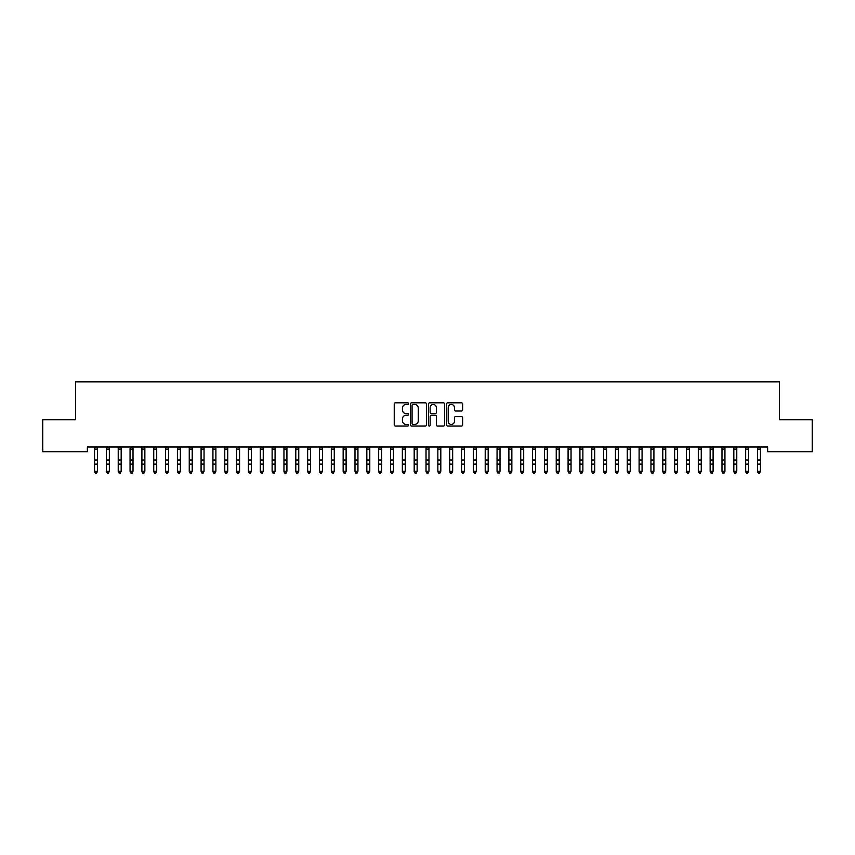 <?xml version="1.0" encoding="UTF-8"?>
<svg xmlns="http://www.w3.org/2000/svg" width="855" height="855" viewBox="0 0 855 855"><rect width="100%" height="100%" fill="white"/><g stroke="black" fill="none" stroke-linecap="round" stroke-linejoin="round"><path stroke-width="1.28" d="M408.562 403.624A0.812 0.812 0 0 0 407.75 402.812L395.395 402.812A1.165 1.165 0 0 0 394.241 403.977L394.241 424.892A1.165 1.165 0 0 0 395.395 426.057L407.75 426.057A0.812 0.812 0 0 0 408.562 425.234A0.812 0.812 0 0 0 407.75 424.422L406.146 424.422A3.719 3.719 0 0 1 402.427 420.703L402.427 418.961A3.719 3.719 0 0 1 406.146 415.241L407.75 415.241A0.812 0.812 0 0 0 408.562 414.429A0.812 0.812 0 0 0 407.75 413.617L406.146 413.617A3.719 3.719 0 0 1 402.427 409.898L402.427 408.156A3.719 3.719 0 0 1 406.146 404.436L407.75 404.436A0.812 0.812 0 0 0 408.562 403.624M461.465 411.009A1.165 1.165 0 0 0 462.619 409.844L462.619 403.977A1.165 1.165 0 0 0 461.465 402.812L447.753 402.812A1.165 1.165 0 0 0 446.588 403.977L446.588 424.892A1.165 1.165 0 0 0 447.753 426.057L461.465 426.057A1.165 1.165 0 0 0 462.619 424.892L462.619 417.806A1.165 1.165 0 0 0 461.465 416.642L455.587 416.642A1.165 1.165 0 0 0 454.433 417.806L454.433 421.312A3.11 3.11 0 0 1 451.322 424.422A3.11 3.11 0 0 1 448.212 421.312L448.212 407.546A3.11 3.11 0 0 1 451.322 404.436A3.11 3.11 0 0 1 454.433 407.546L454.433 409.844A1.165 1.165 0 0 0 455.587 411.009L461.465 411.009M767.619 446.983L87.381 446.983L87.381 451.718L42.75 451.718L42.75 419.762L75.539 419.762L75.539 381.875L779.461 381.875L779.461 419.762L812.25 419.762L812.25 451.718L767.619 451.718L767.619 446.983M426.485 403.977A1.165 1.165 0 0 0 425.32 402.812L411.608 402.812A1.165 1.165 0 0 0 410.443 403.977L410.443 424.892A1.165 1.165 0 0 0 411.608 426.057L425.32 426.057A1.165 1.165 0 0 0 426.485 424.892L426.485 403.977M429.68 402.812L443.392 402.812A1.165 1.165 0 0 1 444.557 403.977L444.557 424.892A1.165 1.165 0 0 1 443.392 426.057L437.525 426.057A1.165 1.165 0 0 1 436.36 424.892L436.36 416.406A1.165 1.165 0 0 0 435.195 415.241L431.305 415.241A1.165 1.165 0 0 0 430.14 416.406L430.14 425.234A0.812 0.812 0 0 1 429.328 426.057A0.812 0.812 0 0 1 428.515 425.234L428.515 403.977A1.165 1.165 0 0 1 429.68 402.812M412.89 404.436A0.812 0.812 0 0 0 412.078 405.249L412.078 423.61A0.812 0.812 0 0 0 412.89 424.422L414.568 424.422A3.719 3.719 0 0 0 418.287 420.703L418.287 408.156A3.719 3.719 0 0 0 414.568 404.436L412.89 404.436M436.36 407.6A3.11 3.11 0 0 0 433.25 404.501A3.11 3.11 0 0 0 430.14 407.6L430.14 412.452A1.165 1.165 0 0 0 431.305 413.617L435.195 413.617A1.165 1.165 0 0 0 436.36 412.452L436.36 407.6M94.542 447.603L94.542 471.223L97.502 471.223L96.615 473.125L95.429 472.901L96.615 473.125M97.502 447.603L97.502 471.223L96.615 472.901M97.502 447.357L94.403 447.015M95.429 473.125L94.542 471.778L95.429 472.901M106.383 447.603L106.383 471.223L109.344 471.223L108.457 473.125L107.27 472.901L108.457 473.125M109.344 447.603L109.344 471.223L108.457 472.901M118.225 447.603L118.225 471.223L121.175 471.223L120.288 473.125L119.112 472.901L120.288 473.125M121.175 447.603L121.175 471.223L120.288 472.901M109.344 447.357L106.383 447.357M107.27 473.125L106.383 471.778L107.27 472.901M119.112 473.125L118.225 471.778L119.112 472.901M130.056 447.603L130.056 471.223L133.017 471.223L132.13 473.125L130.943 472.901L132.13 473.125M133.017 447.603L133.017 471.223L132.13 472.901M141.898 447.603L141.898 471.223L144.858 471.223L143.971 473.125L142.785 472.901L143.971 473.125M144.858 447.603L144.858 471.223L143.971 472.901M133.017 447.357L130.056 447.357M130.943 473.125L130.056 471.778L130.943 472.901M144.858 447.357L141.898 447.357M142.785 473.125L141.898 471.778L142.785 472.901M153.74 447.603L153.74 471.223L156.7 471.223L155.802 473.125L154.627 472.901L155.802 473.125M156.7 447.603L156.7 471.223L155.802 472.901M156.7 447.357L153.74 447.357M154.627 473.125L153.74 471.778L154.627 472.901M165.571 447.603L165.571 471.223L168.531 471.223L167.644 473.125L166.458 472.901L167.644 473.125M168.531 447.603L168.531 471.223L167.644 472.901M168.531 447.357L165.571 447.357M166.458 473.125L165.571 471.778L166.458 472.901M177.413 447.603L177.413 471.223L180.373 471.223L179.486 473.125L178.3 472.901L179.486 473.125M180.373 447.603L180.373 471.223L179.486 472.901M180.373 447.357L177.413 447.357M178.3 473.125L177.413 471.778L178.3 472.901M189.254 447.603L189.254 471.223L192.215 471.223L191.328 473.125L190.141 472.901L191.328 473.125M192.215 447.603L192.215 471.223L191.328 472.901M192.215 447.357L189.254 447.357M190.141 473.125L189.254 471.778L190.141 472.901M201.085 447.603L201.085 471.223L204.046 471.223L203.159 473.125L201.972 472.901L203.159 473.125M204.046 447.603L204.046 471.223L203.159 472.901M204.046 447.357L201.085 447.357M201.972 473.125L201.085 471.778L201.972 472.901M212.927 447.603L212.927 471.223L215.888 471.223L215 473.125L213.814 472.901L215 473.125M215.888 447.603L215.888 471.223L215 472.901M215.888 447.357L212.927 447.357M213.814 473.125L212.927 471.778L213.814 472.901M224.769 447.603L224.769 471.223L227.729 471.223L226.842 473.125L225.656 472.901L226.842 473.125M227.729 447.603L227.729 471.223L226.842 472.901M227.729 447.357L224.63 447.015M225.656 473.125L224.769 471.778L225.656 472.901M236.6 447.603L236.6 471.223L239.56 471.223L238.673 473.125L237.498 472.901L238.673 473.125M239.56 447.603L239.56 471.223L238.673 472.901M239.56 447.357L236.6 447.357M237.498 473.125L236.6 471.778L237.498 472.901M248.442 447.603L248.442 471.223L251.402 471.223L250.515 473.125L249.329 472.901L250.515 473.125M251.402 447.603L251.402 471.223L250.515 472.901M251.402 447.357L248.303 447.015M249.329 473.125L248.442 471.778L249.329 472.901M260.283 447.603L260.283 471.223L263.244 471.223L262.357 473.125L261.17 472.901L262.357 473.125M263.244 447.603L263.244 471.223L262.357 472.901M263.244 447.357L260.283 447.357M261.17 473.125L260.283 471.778L261.17 472.901M272.125 447.603L272.125 471.223L275.075 471.223L274.188 473.125L273.012 472.901L274.188 473.125M275.075 447.603L275.075 471.223L274.188 472.901M273.012 473.125L272.125 471.778L273.012 472.901M283.956 447.603L283.956 471.223L286.917 471.223L286.03 473.125L284.843 472.901L286.03 473.125M286.917 447.603L286.917 471.223L286.03 472.901M286.917 447.357L283.956 447.357M284.843 473.125L283.956 471.778L284.843 472.901M295.798 447.603L295.798 471.223L298.758 471.223L297.871 473.125L296.685 472.901L297.871 473.125M298.758 447.603L298.758 471.223L297.871 472.901M298.758 447.357L295.798 447.357M296.685 473.125L295.798 471.778L296.685 472.901M307.64 447.603L307.64 471.223L310.6 471.223L309.702 473.125L308.527 472.901L309.702 473.125M310.6 447.603L310.6 471.223L309.702 472.901M310.6 447.357L307.64 447.357M308.527 473.125L307.64 471.778L308.527 472.901M319.471 447.603L319.471 471.223L322.431 471.223L321.544 473.125L320.358 472.901L321.544 473.125M322.431 447.603L322.431 471.223L321.544 472.901M322.431 447.357L319.471 447.357M320.358 473.125L319.471 471.778L320.358 472.901M331.312 447.603L331.312 471.223L334.273 471.223L333.386 473.125L332.2 472.901L333.386 473.125M334.273 447.603L334.273 471.223L333.386 472.901M334.273 447.357L331.312 447.357M332.2 473.125L331.312 471.778L332.2 472.901M343.154 447.603L343.154 471.223L346.115 471.223L345.228 473.125L344.041 472.901L345.228 473.125M346.115 447.603L346.115 471.223L345.228 472.901M346.115 447.357L343.154 447.357M344.041 473.125L343.154 471.778L344.041 472.901M354.985 447.603L354.985 471.223L357.946 471.223L357.059 473.125L355.872 472.901L357.059 473.125M357.946 447.603L357.946 471.223L357.059 472.901M357.946 447.357L354.985 447.357M355.872 473.125L354.985 471.778L355.872 472.901M366.827 447.603L366.827 471.223L369.788 471.223L368.9 473.125L367.714 472.901L368.9 473.125M369.788 447.603L369.788 471.223L368.9 472.901M369.788 447.357L366.827 447.357M367.714 473.125L366.827 471.778L367.714 472.901M378.669 447.603L378.669 471.223L381.629 471.223L380.742 473.125L379.556 472.901L380.742 473.125M381.629 447.603L381.629 471.223L380.742 472.901M381.629 447.357L378.53 447.015M379.556 473.125L378.669 471.778L379.556 472.901M390.5 447.603L390.5 471.223L393.46 471.223L392.573 473.125L391.398 472.901L392.573 473.125M393.46 447.603L393.46 471.223L392.573 472.901M393.46 447.357L390.5 447.357M391.398 473.125L390.5 471.778L391.398 472.901M402.342 447.603L402.342 471.223L405.302 471.223L404.415 473.125L403.229 472.901L404.415 473.125M405.302 447.603L405.302 471.223L404.415 472.901M405.302 447.357L402.203 447.015M403.229 473.125L402.342 471.778L403.229 472.901M414.183 447.603L414.183 471.223L417.144 471.223L416.257 473.125L415.07 472.901L416.257 473.125M417.144 447.603L417.144 471.223L416.257 472.901M417.144 447.357L414.183 447.357M415.07 473.125L414.183 471.778L415.07 472.901M426.025 447.603L426.025 471.223L428.975 471.223L428.088 473.125L426.912 472.901L428.088 473.125M428.975 447.603L428.975 471.223L428.088 472.901M426.912 473.125L426.025 471.778L426.912 472.901M437.856 447.603L437.856 471.223L440.817 471.223L439.93 473.125L438.743 472.901L439.93 473.125M440.817 447.603L440.817 471.223L439.93 472.901M440.817 447.357L437.856 447.357M438.743 473.125L437.856 471.778L438.743 472.901M449.698 447.603L449.698 471.223L452.658 471.223L451.771 473.125L450.585 472.901L451.771 473.125M452.658 447.603L452.658 471.223L451.771 472.901M452.658 447.357L449.698 447.357M450.585 473.125L449.698 471.778L450.585 472.901M461.54 447.603L461.54 471.223L464.5 471.223L463.602 473.125L462.427 472.901L463.602 473.125M464.5 447.603L464.5 471.223L463.602 472.901M464.5 447.357L461.54 447.357M462.427 473.125L461.54 471.778L462.427 472.901M473.371 447.603L473.371 471.223L476.331 471.223L475.444 473.125L474.258 472.901L475.444 473.125M476.331 447.603L476.331 471.223L475.444 472.901M476.331 447.357L473.371 447.357M474.258 473.125L473.371 471.778L474.258 472.901M485.213 447.603L485.213 471.223L488.173 471.223L487.286 473.125L486.1 472.901L487.286 473.125M488.173 447.603L488.173 471.223L487.286 472.901M488.173 447.357L485.213 447.357M486.1 473.125L485.213 471.778L486.1 472.901M497.054 447.603L497.054 471.223L500.015 471.223L499.128 473.125L497.941 472.901L499.128 473.125M500.015 447.603L500.015 471.223L499.128 472.901M500.015 447.357L497.054 447.357M497.941 473.125L497.054 471.778L497.941 472.901M508.885 447.603L508.885 471.223L511.846 471.223L510.959 473.125L509.772 472.901L510.959 473.125M511.846 447.603L511.846 471.223L510.959 472.901M511.846 447.357L508.885 447.357M509.772 473.125L508.885 471.778L509.772 472.901M520.727 447.603L520.727 471.223L523.688 471.223L522.8 473.125L521.614 472.901L522.8 473.125M523.688 447.603L523.688 471.223L522.8 472.901M523.688 447.357L520.727 447.357M521.614 473.125L520.727 471.778L521.614 472.901M532.569 447.603L532.569 471.223L535.529 471.223L534.642 473.125L533.456 472.901L534.642 473.125M535.529 447.603L535.529 471.223L534.642 472.901M535.529 447.357L532.43 447.015M533.456 473.125L532.569 471.778L533.456 472.901M544.4 447.603L544.4 471.223L547.36 471.223L546.473 473.125L545.298 472.901L546.473 473.125M547.36 447.603L547.36 471.223L546.473 472.901M547.36 447.357L544.4 447.357M545.298 473.125L544.4 471.778L545.298 472.901M556.242 447.603L556.242 471.223L559.202 471.223L558.315 473.125L557.129 472.901L558.315 473.125M559.202 447.603L559.202 471.223L558.315 472.901M559.202 447.357L556.103 447.015M557.129 473.125L556.242 471.778L557.129 472.901M568.083 447.603L568.083 471.223L571.044 471.223L570.157 473.125L568.97 472.901L570.157 473.125M571.044 447.603L571.044 471.223L570.157 472.901M571.044 447.357L568.083 447.357M568.97 473.125L568.083 471.778L568.97 472.901M579.925 447.603L579.925 471.223L582.875 471.223L581.988 473.125L580.812 472.901L581.988 473.125M582.875 447.603L582.875 471.223L581.988 472.901M580.812 473.125L579.925 471.778L580.812 472.901M591.756 447.603L591.756 471.223L594.717 471.223L593.83 473.125L592.643 472.901L593.83 473.125M594.717 447.603L594.717 471.223L593.83 472.901M594.717 447.357L591.756 447.357M592.643 473.125L591.756 471.778L592.643 472.901M603.598 447.603L603.598 471.223L606.558 471.223L605.671 473.125L604.485 472.901L605.671 473.125M606.558 447.603L606.558 471.223L605.671 472.901M606.558 447.357L603.598 447.357M604.485 473.125L603.598 471.778L604.485 472.901M615.44 447.603L615.44 471.223L618.4 471.223L617.502 473.125L616.327 472.901L617.502 473.125M618.4 447.603L618.4 471.223L617.502 472.901M618.4 447.357L615.44 447.357M616.327 473.125L615.44 471.778L616.327 472.901M627.271 447.603L627.271 471.223L630.231 471.223L629.344 473.125L628.158 472.901L629.344 473.125M630.231 447.603L630.231 471.223L629.344 472.901M630.231 447.357L627.271 447.357M628.158 473.125L627.271 471.778L628.158 472.901M639.113 447.603L639.113 471.223L642.073 471.223L641.186 473.125L640 472.901L641.186 473.125M642.073 447.603L642.073 471.223L641.186 472.901M642.073 447.357L639.113 447.357M640 473.125L639.113 471.778L640 472.901M650.954 447.603L650.954 471.223L653.915 471.223L653.028 473.125L651.841 472.901L653.028 473.125M653.915 447.603L653.915 471.223L653.028 472.901M653.915 447.357L650.954 447.357M651.841 473.125L650.954 471.778L651.841 472.901M662.785 447.603L662.785 471.223L665.746 471.223L664.859 473.125L663.672 472.901L664.859 473.125M665.746 447.603L665.746 471.223L664.859 472.901M665.746 447.357L662.785 447.357M663.672 473.125L662.785 471.778L663.672 472.901M674.627 447.603L674.627 471.223L677.588 471.223L676.7 473.125L675.514 472.901L676.7 473.125M677.588 447.603L677.588 471.223L676.7 472.901M677.588 447.357L674.627 447.357M675.514 473.125L674.627 471.778L675.514 472.901M686.469 447.603L686.469 471.223L689.429 471.223L688.542 473.125L687.356 472.901L688.542 473.125M689.429 447.603L689.429 471.223L688.542 472.901M689.429 447.357L686.33 447.015M687.356 473.125L686.469 471.778L687.356 472.901M698.3 447.603L698.3 471.223L701.26 471.223L700.373 473.125L699.198 472.901L700.373 473.125M701.26 447.603L701.26 471.223L700.373 472.901M701.26 447.357L698.3 447.357M699.198 473.125L698.3 471.778L699.198 472.901M710.142 447.603L710.142 471.223L713.102 471.223L712.215 473.125L711.029 472.901L712.215 473.125M713.102 447.603L713.102 471.223L712.215 472.901M713.102 447.357L710.003 447.015M711.029 473.125L710.142 471.778L711.029 472.901M721.983 447.603L721.983 471.223L724.944 471.223L724.057 473.125L722.87 472.901L724.057 473.125M724.944 447.603L724.944 471.223L724.057 472.901M724.944 447.357L721.983 447.357M722.87 473.125L721.983 471.778L722.87 472.901M733.825 447.603L733.825 471.223L736.775 471.223L735.888 473.125L734.712 472.901L735.888 473.125M736.775 447.603L736.775 471.223L735.888 472.901M734.712 473.125L733.825 471.778L734.712 472.901M745.656 447.603L745.656 471.223L748.617 471.223L747.73 473.125L746.543 472.901L747.73 473.125M748.617 447.603L748.617 471.223L747.73 472.901M748.617 447.357L745.656 447.357M746.543 473.125L745.656 471.778L746.543 472.901M757.498 447.603L757.498 471.223L760.458 471.223L759.571 473.125L758.385 472.901L759.571 473.125M760.458 447.603L760.458 471.223L759.571 472.901M760.458 447.357L757.498 447.357M758.385 473.125L757.498 471.778L758.385 472.901M97.502 460.022L94.542 460.022M97.502 464.115L94.542 464.115M97.502 449.089L94.542 449.089M109.344 460.022L106.383 460.022M109.344 464.115L106.383 464.115M109.344 449.089L106.383 449.089M121.325 447.015L118.076 447.015M121.175 460.022L118.225 460.022M121.175 464.115L118.225 464.115M121.175 449.089L118.225 449.089M133.017 460.022L130.056 460.022M133.017 464.115L130.056 464.115M133.017 449.089L130.056 449.089M144.858 460.022L141.898 460.022M144.858 464.115L141.898 464.115M144.858 449.089L141.898 449.089M156.7 460.022L153.74 460.022M156.7 464.115L153.74 464.115M156.7 449.089L153.74 449.089M168.531 460.022L165.571 460.022M168.531 464.115L165.571 464.115M168.531 449.089L165.571 449.089M180.373 460.022L177.413 460.022M180.373 464.115L177.413 464.115M180.373 449.089L177.413 449.089M192.215 460.022L189.254 460.022M192.215 464.115L189.254 464.115M192.215 449.089L189.254 449.089M204.046 460.022L201.085 460.022M204.046 464.115L201.085 464.115M204.046 449.089L201.085 449.089M215.888 460.022L212.927 460.022M215.888 464.115L212.927 464.115M215.888 449.089L212.927 449.089M227.729 460.022L224.769 460.022M227.729 464.115L224.769 464.115M227.729 449.089L224.769 449.089M239.56 460.022L236.6 460.022M239.56 464.115L236.6 464.115M239.56 449.089L236.6 449.089M251.402 460.022L248.442 460.022M251.402 464.115L248.442 464.115M251.402 449.089L248.442 449.089M263.244 460.022L260.283 460.022M263.244 464.115L260.283 464.115M263.244 449.089L260.283 449.089M275.224 447.015L271.976 447.015M275.075 460.022L272.125 460.022M275.075 464.115L272.125 464.115M275.075 449.089L272.125 449.089M286.917 460.022L283.956 460.022M286.917 464.115L283.956 464.115M286.917 449.089L283.956 449.089M298.758 460.022L295.798 460.022M298.758 464.115L295.798 464.115M298.758 449.089L295.798 449.089M310.6 460.022L307.64 460.022M310.6 464.115L307.64 464.115M310.6 449.089L307.64 449.089M322.431 460.022L319.471 460.022M322.431 464.115L319.471 464.115M322.431 449.089L319.471 449.089M334.273 460.022L331.312 460.022M334.273 464.115L331.312 464.115M334.273 449.089L331.312 449.089M346.115 460.022L343.154 460.022M346.115 464.115L343.154 464.115M346.115 449.089L343.154 449.089M357.946 460.022L354.985 460.022M357.946 464.115L354.985 464.115M357.946 449.089L354.985 449.089M369.788 460.022L366.827 460.022M369.788 464.115L366.827 464.115M369.788 449.089L366.827 449.089M381.629 460.022L378.669 460.022M381.629 464.115L378.669 464.115M381.629 449.089L378.669 449.089M393.46 460.022L390.5 460.022M393.46 464.115L390.5 464.115M393.46 449.089L390.5 449.089M405.302 460.022L402.342 460.022M405.302 464.115L402.342 464.115M405.302 449.089L402.342 449.089M417.144 460.022L414.183 460.022M417.144 464.115L414.183 464.115M417.144 449.089L414.183 449.089M429.125 447.015L425.876 447.015M428.975 460.022L426.025 460.022M428.975 464.115L426.025 464.115M428.975 449.089L426.025 449.089M440.817 460.022L437.856 460.022M440.817 464.115L437.856 464.115M440.817 449.089L437.856 449.089M452.658 460.022L449.698 460.022M452.658 464.115L449.698 464.115M452.658 449.089L449.698 449.089M464.5 460.022L461.54 460.022M464.5 464.115L461.54 464.115M464.5 449.089L461.54 449.089M476.331 460.022L473.371 460.022M476.331 464.115L473.371 464.115M476.331 449.089L473.371 449.089M488.173 460.022L485.213 460.022M488.173 464.115L485.213 464.115M488.173 449.089L485.213 449.089M500.015 460.022L497.054 460.022M500.015 464.115L497.054 464.115M500.015 449.089L497.054 449.089M511.846 460.022L508.885 460.022M511.846 464.115L508.885 464.115M511.846 449.089L508.885 449.089M523.688 460.022L520.727 460.022M523.688 464.115L520.727 464.115M523.688 449.089L520.727 449.089M535.529 460.022L532.569 460.022M535.529 464.115L532.569 464.115M535.529 449.089L532.569 449.089M547.36 460.022L544.4 460.022M547.36 464.115L544.4 464.115M547.36 449.089L544.4 449.089M559.202 460.022L556.242 460.022M559.202 464.115L556.242 464.115M559.202 449.089L556.242 449.089M571.044 460.022L568.083 460.022M571.044 464.115L568.083 464.115M571.044 449.089L568.083 449.089M583.024 447.015L579.776 447.015M582.875 460.022L579.925 460.022M582.875 464.115L579.925 464.115M582.875 449.089L579.925 449.089M594.717 460.022L591.756 460.022M594.717 464.115L591.756 464.115M594.717 449.089L591.756 449.089M606.558 460.022L603.598 460.022M606.558 464.115L603.598 464.115M606.558 449.089L603.598 449.089M618.4 460.022L615.44 460.022M618.4 464.115L615.44 464.115M618.4 449.089L615.44 449.089M630.231 460.022L627.271 460.022M630.231 464.115L627.271 464.115M630.231 449.089L627.271 449.089M642.073 460.022L639.113 460.022M642.073 464.115L639.113 464.115M642.073 449.089L639.113 449.089M653.915 460.022L650.954 460.022M653.915 464.115L650.954 464.115M653.915 449.089L650.954 449.089M665.746 460.022L662.785 460.022M665.746 464.115L662.785 464.115M665.746 449.089L662.785 449.089M677.588 460.022L674.627 460.022M677.588 464.115L674.627 464.115M677.588 449.089L674.627 449.089M689.429 460.022L686.469 460.022M689.429 464.115L686.469 464.115M689.429 449.089L686.469 449.089M701.26 460.022L698.3 460.022M701.26 464.115L698.3 464.115M701.26 449.089L698.3 449.089M713.102 460.022L710.142 460.022M713.102 464.115L710.142 464.115M713.102 449.089L710.142 449.089M724.944 460.022L721.983 460.022M724.944 464.115L721.983 464.115M724.944 449.089L721.983 449.089M736.925 447.015L733.676 447.015M736.775 460.022L733.825 460.022M736.775 464.115L733.825 464.115M736.775 449.089L733.825 449.089M748.617 460.022L745.656 460.022M748.617 464.115L745.656 464.115M748.617 449.089L745.656 449.089M760.458 460.022L757.498 460.022M760.458 464.115L757.498 464.115M760.458 449.089L757.498 449.089"/></g></svg>
